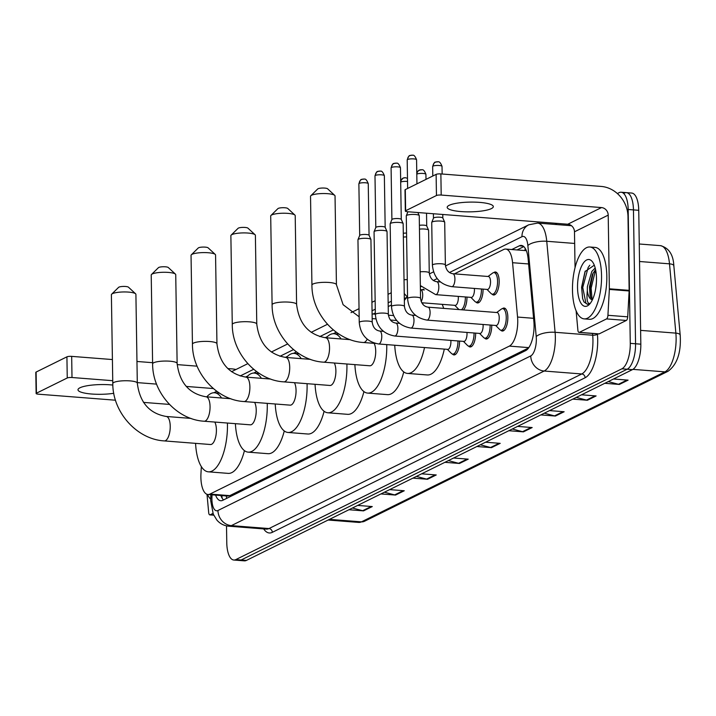 <?xml version="1.0" encoding="UTF-8"?>
<svg xmlns="http://www.w3.org/2000/svg" width="716" height="716" viewBox="0 0 716 716"><rect width="100%" height="100%" fill="white"/><g stroke="black" fill="none" stroke-linecap="round" stroke-linejoin="round"><path stroke-width="1.07" d="M466.957 297.068A11.537 4.582 94.5 0 1 466.966 297.113A11.537 4.582 94.5 0 1 463.485 309.93M483.067 289.112A11.537 4.582 94.5 0 1 483.067 289.157A11.537 4.582 94.5 0 1 477.518 302.957A11.537 4.582 94.5 0 1 475.961 302.089M493.745 272.617A11.537 4.582 94.5 0 1 495.418 271.999A11.537 4.582 94.5 0 1 499.168 281.2A11.537 4.582 94.5 0 1 493.619 295.001A11.537 4.582 94.5 0 1 492.062 294.124M459.538 341.076A11.537 4.582 94.5 0 1 459.538 341.12A11.537 4.582 94.5 0 1 453.989 354.921A11.537 4.582 94.5 0 1 452.431 354.044M475.639 333.11A11.537 4.582 94.5 0 1 475.639 333.155A11.537 4.582 94.5 0 1 470.09 346.956A11.537 4.582 94.5 0 1 468.533 346.088M491.749 325.154A11.537 4.582 94.5 0 1 491.749 325.198A11.537 4.582 94.5 0 1 486.2 338.999A11.537 4.582 94.5 0 1 484.642 338.131M502.426 308.659A11.537 4.582 94.5 0 1 504.1 308.041A11.537 4.582 94.5 0 1 507.85 317.242A11.537 4.582 94.5 0 1 502.301 331.043A11.537 4.582 94.5 0 1 500.744 330.166M201.339 466.581L200.963 473.518A21.632 8.592 -85.5 0 0 200.883 477.25A21.632 8.592 -85.5 0 0 207.926 494.505A21.632 8.592 -85.5 0 0 209.94 494.085L509.353 346.105A21.632 8.592 -85.5 0 0 517.552 317.054L512.567 262.709A21.632 8.592 -85.5 0 0 505.72 249.061A21.632 8.592 -85.5 0 0 503.706 249.49L454.4 273.861M207.926 494.505L227.724 496.054L229.773 495.633L528.569 347.967M439.561 281.191L438.29 281.818M423.451 289.148L422.189 289.774M407.046 297.256L404.316 298.608M391.446 304.971L388.215 306.564M375.336 312.928L373.125 314.02M336.278 332.233L333.298 333.701M327.391 336.627L325.189 337.71M296.451 351.914L293.47 353.382M287.564 356.308L285.362 357.391M256.623 371.595L253.643 373.072M247.736 375.99L245.534 377.081M216.796 391.276L213.824 392.753M215.588 495.105A21.632 8.592 -85.5 0 0 220.752 500.735A21.632 8.592 -85.5 0 0 222.766 500.305L525.687 350.607A21.632 8.592 -85.5 0 0 533.885 321.556L528.148 259.058A21.632 8.592 -85.5 0 0 521.302 245.409A21.632 8.592 -85.5 0 0 519.288 245.839L511.788 249.535M223.526 499.929A21.632 8.592 94.5 0 1 220.859 495.517M617.353 193.535L619.125 192.658A21.632 8.592 94.5 0 1 621.139 192.228A21.632 8.592 94.5 0 1 628.174 209.484L630.277 343.358A21.632 8.592 94.5 0 1 621.891 368.812L235.833 559.599A21.632 8.592 94.5 0 1 233.819 560.028A21.632 8.592 94.5 0 1 226.775 542.773L226.516 525.875M554.846 224.421L556.941 223.383M624.397 193.069A21.632 8.592 94.5 0 1 626.419 192.64L631.691 193.052A21.632 8.592 94.5 0 1 638.735 210.307L640.829 344.181A21.632 8.592 94.5 0 1 632.443 369.635L246.385 560.422L241.104 560.01A21.632 8.592 94.5 0 1 239.09 560.44A21.632 8.592 94.5 0 0 241.104 560.01L627.171 369.223L241.104 560.01L235.833 559.599M640.829 344.181L635.557 343.77A21.632 8.592 94.5 0 1 627.171 369.223A21.632 8.592 94.5 0 0 635.557 343.77L633.454 209.895L635.557 343.77L630.277 343.358M626.419 192.64A21.632 8.592 94.5 0 1 633.454 209.895A21.632 8.592 94.5 0 0 626.419 192.64L621.139 192.228M517.068 249.947L523.808 246.617M608.269 381.583L618.463 384.286A5.764 5.155 63.7 0 0 619.385 384.447L628.102 380.133L613.496 378.997M604.778 383.302L619.385 384.447M576.29 397.38L586.485 400.092A5.764 5.155 63.7 0 0 587.406 400.253L596.124 395.939L581.517 394.802M572.8 399.107L587.406 400.253M544.312 413.186L554.515 415.898A5.764 5.155 63.7 0 0 555.428 416.05L564.145 411.745L549.539 410.599M540.822 414.913L555.428 416.05M512.334 428.991L522.537 431.694A5.764 5.155 63.7 0 0 523.45 431.855L532.176 427.541L517.57 426.405M508.843 430.719L523.45 431.855M352.451 508.011L362.645 510.714A5.764 5.155 63.7 0 0 363.558 510.875L372.284 506.561L357.678 505.424M348.952 509.729L363.558 510.875M384.42 492.205L394.623 494.908A5.764 5.155 63.7 0 0 395.536 495.069L404.263 490.755L389.656 489.619M380.93 493.933L395.536 495.069M416.399 476.4L426.602 479.111A5.764 5.155 63.7 0 0 427.515 479.264L436.241 474.959L421.635 473.813M412.908 478.127L427.515 479.264M448.377 460.594L458.58 463.306A5.764 5.155 63.7 0 0 459.493 463.467L468.219 459.153L453.613 458.016M444.887 462.321L459.493 463.467M480.355 444.797L490.558 447.5A5.764 5.155 63.7 0 0 491.471 447.661L500.198 443.347L485.591 442.211M476.865 446.515L491.471 447.661M246.385 560.422A21.632 8.592 94.5 0 1 244.371 560.852L233.819 560.028M210.683 499.186A36.051 14.32 94.5 0 1 207.434 494.434M112.833 385.065A23.073 4.869 179.1 0 0 79.95 387.786A23.073 4.869 179.1 0 0 77.99 389.79A23.073 4.869 179.1 0 0 90.162 393.89A23.073 4.869 179.1 0 0 113.772 393.299M212.965 513.417L210.164 514.804L213.672 515.081M235.94 369.519A28.837 25.758 63.7 0 0 231.966 368.883L227.778 368.561M36.131 393.514L35.8 372.383A3.607 0.761 -0.9 0 1 36.104 372.06L36.435 393.2A3.607 0.761 179.1 0 0 36.131 393.514A3.607 0.761 179.1 0 0 38.279 394.176L115.491 400.208M66.919 356.837A3.607 0.761 -0.9 0 1 71.672 356.371L72.003 377.511A3.607 0.761 179.1 0 0 67.25 377.976L66.919 356.837L36.104 372.06M197.088 366.162L177.165 364.605M152.597 362.69L136.962 361.473M112.412 359.557L71.672 356.371M67.25 377.976L36.435 393.2M143.469 402.392L169.468 404.415M72.003 377.511L112.743 380.697M137.293 382.613L156.562 384.116M186.205 386.425L213.341 388.546M207.005 494.308L208.687 512.602A3.607 1.432 -85.5 0 0 209.824 514.876A3.607 1.432 -85.5 0 0 210.164 514.804M111.678 294.178L118.605 287.349A5.048 1.065 -0.9 0 1 118.919 287.143A5.048 1.065 -0.9 0 1 124.029 286.427A5.048 1.065 -0.9 0 1 128.459 287.188L135.601 293.802A12.253 2.587 179.1 0 0 124.835 291.949A12.253 2.587 179.1 0 0 112.439 293.667A12.253 2.587 179.1 0 0 111.678 294.178A12.253 2.587 179.1 0 0 111.392 294.741L112.788 383.516A12.253 2.587 -0.9 0 1 113.826 382.451A12.253 2.587 -0.9 0 1 127.546 380.76A12.253 2.587 -0.9 0 1 137.302 383.132L135.906 294.357A12.253 2.587 179.1 0 0 135.601 293.802M190.984 418.404L166.237 416.47A12.253 4.869 -85.5 0 1 170.229 426.253A12.253 4.869 -85.5 0 1 165.477 440.671A12.253 4.869 -85.5 0 1 164.331 440.913L210.513 444.52A12.253 4.869 -85.5 0 0 216.402 429.851A12.253 4.869 -85.5 0 0 214.8 422.064M227.419 423.049A39.648 15.752 94.5 0 1 227.455 424.4A39.648 15.752 94.5 0 1 208.374 471.826A39.648 15.752 94.5 0 1 195.575 443.347M244.442 450.632A39.648 15.752 94.5 0 1 228.162 473.374L208.374 471.826M206.79 396.852A39.648 15.752 94.5 0 1 214.549 392.762A39.648 15.752 94.5 0 1 221.575 398.007M151.506 274.488L158.433 267.668A5.048 1.065 -0.9 0 1 158.746 267.453A5.048 1.065 -0.9 0 1 163.857 266.746A5.048 1.065 -0.9 0 1 168.287 267.507L175.429 274.112A12.253 2.587 179.1 0 0 164.662 272.268A12.253 2.587 179.1 0 0 152.257 273.986A12.253 2.587 179.1 0 0 151.506 274.488A12.253 2.587 179.1 0 0 151.219 275.051L152.615 363.835A12.253 2.587 -0.9 0 1 153.654 362.77A12.253 2.587 -0.9 0 1 167.374 361.07A12.253 2.587 -0.9 0 1 177.129 363.451L175.733 274.667A12.253 2.587 179.1 0 0 175.429 274.112M230.812 398.723L206.065 396.789A12.253 4.869 -85.5 0 1 210.056 406.572A12.253 4.869 -85.5 0 1 205.304 420.99A12.253 4.869 -85.5 0 1 204.158 421.232L250.332 424.83A12.253 4.869 -85.5 0 0 256.23 410.17A12.253 4.869 -85.5 0 0 254.627 402.374M267.247 403.359A39.648 15.752 94.5 0 1 267.274 404.71A39.648 15.752 94.5 0 1 248.201 452.145A39.648 15.752 94.5 0 1 235.403 423.666M284.27 430.951A39.648 15.752 94.5 0 1 267.99 453.693L248.201 452.145M246.617 377.162A39.648 15.752 94.5 0 1 254.377 373.081A39.648 15.752 94.5 0 1 261.403 378.317M191.324 254.806L198.26 247.978A5.048 1.065 -0.9 0 1 198.574 247.772A5.048 1.065 -0.9 0 1 203.684 247.065A5.048 1.065 -0.9 0 1 208.114 247.825L215.256 254.431A12.253 2.587 179.1 0 0 204.49 252.587A12.253 2.587 179.1 0 0 192.085 254.305A12.253 2.587 179.1 0 0 191.324 254.806A12.253 2.587 179.1 0 0 191.047 255.37L192.443 344.154A12.253 2.587 -0.9 0 1 193.481 343.089A12.253 2.587 -0.9 0 1 207.201 341.389A12.253 2.587 -0.9 0 1 216.948 343.77L215.561 254.985A12.253 2.587 179.1 0 0 215.256 254.431M270.639 379.041L245.892 377.108A12.253 4.869 -85.5 0 1 249.884 386.882A12.253 4.869 -85.5 0 1 245.132 401.309A12.253 4.869 -85.5 0 1 243.986 401.551L290.159 405.149A12.253 4.869 -85.5 0 0 296.057 390.489A12.253 4.869 -85.5 0 0 294.455 382.693M307.075 383.678A39.648 15.752 94.5 0 1 307.101 385.029A39.648 15.752 94.5 0 1 288.029 432.464A39.648 15.752 94.5 0 1 275.23 403.985M324.097 411.27A39.648 15.752 94.5 0 1 307.817 434.012L288.029 432.464M286.445 357.481A39.648 15.752 94.5 0 1 294.204 353.4A39.648 15.752 94.5 0 1 301.23 358.635M231.152 235.125L238.088 228.297A5.048 1.065 -0.9 0 1 238.401 228.091A5.048 1.065 -0.9 0 1 243.512 227.384A5.048 1.065 -0.9 0 1 247.942 228.144L255.084 234.75A12.253 2.587 179.1 0 0 244.317 232.906A12.253 2.587 179.1 0 0 231.912 234.624A12.253 2.587 179.1 0 0 231.152 235.125A12.253 2.587 179.1 0 0 230.874 235.689L232.27 324.473A12.253 2.587 -0.9 0 1 233.309 323.408A12.253 2.587 -0.9 0 1 247.029 321.708A12.253 2.587 -0.9 0 1 256.775 324.088L255.388 235.304A12.253 2.587 179.1 0 0 255.084 234.75M310.467 359.36L285.72 357.427A12.253 4.869 -85.5 0 1 289.712 367.201A12.253 4.869 -85.5 0 1 284.959 381.628A12.253 4.869 -85.5 0 1 283.813 381.861L329.986 385.468A12.253 4.869 -85.5 0 0 335.885 370.807A12.253 4.869 -85.5 0 0 334.283 363.012M346.902 363.996A39.648 15.752 94.5 0 1 346.929 365.348A39.648 15.752 94.5 0 1 327.856 412.783A39.648 15.752 94.5 0 1 315.058 384.304M363.925 391.589A39.648 15.752 94.5 0 1 347.645 414.331L327.856 412.783M326.272 337.8A39.648 15.752 94.5 0 1 334.032 333.719A39.648 15.752 94.5 0 1 341.058 338.954M270.979 215.444L277.915 208.616A5.048 1.065 -0.9 0 1 278.229 208.41A5.048 1.065 -0.9 0 1 283.339 207.703A5.048 1.065 -0.9 0 1 287.769 208.463L294.911 215.069A12.253 2.587 179.1 0 0 284.145 213.225A12.253 2.587 179.1 0 0 271.74 214.943A12.253 2.587 179.1 0 0 270.979 215.444A12.253 2.587 179.1 0 0 270.702 216.008L272.098 304.792A12.253 2.587 -0.9 0 1 273.136 303.718A12.253 2.587 -0.9 0 1 286.856 302.027A12.253 2.587 -0.9 0 1 296.603 304.407L295.207 215.623A12.253 2.587 179.1 0 0 294.911 215.069M350.294 339.679L325.547 337.746A12.253 4.869 -85.5 0 1 329.539 347.52A12.253 4.869 -85.5 0 1 324.787 361.938A12.253 4.869 -85.5 0 1 323.641 362.18L369.814 365.786A12.253 4.869 -85.5 0 0 375.712 351.126A12.253 4.869 -85.5 0 0 374.11 343.331M386.738 344.602A39.648 15.752 94.5 0 1 386.756 345.667A39.648 15.752 94.5 0 1 367.684 393.102A39.648 15.752 94.5 0 1 354.885 364.623M403.752 371.908A39.648 15.752 94.5 0 1 387.472 394.641L367.684 393.102M372.105 314.145A39.648 15.752 94.5 0 1 373.859 314.038A39.648 15.752 94.5 0 1 375.363 314.342M310.807 195.763L317.743 188.934A5.048 1.065 -0.9 0 1 318.056 188.729A5.048 1.065 -0.9 0 1 323.158 188.022A5.048 1.065 -0.9 0 1 327.597 188.782L334.739 195.387A12.253 2.587 179.1 0 0 323.972 193.535A12.253 2.587 179.1 0 0 311.567 195.253A12.253 2.587 179.1 0 0 310.807 195.763A12.253 2.587 179.1 0 0 310.529 196.327L311.925 285.111A12.253 2.587 -0.9 0 1 312.964 284.037A12.253 2.587 -0.9 0 1 326.684 282.346A12.253 2.587 -0.9 0 1 336.43 284.717L335.034 195.942A12.253 2.587 179.1 0 0 334.739 195.387M424.516 347.555A39.648 15.752 94.5 0 1 407.511 373.421A39.648 15.752 94.5 0 1 394.731 345.228M444.305 349.104A39.648 15.752 94.5 0 1 427.3 374.96L407.511 373.421M404.352 300.46A39.648 15.752 94.5 0 1 407.279 297.042M422.404 302.805A39.648 15.752 94.5 0 1 423.183 304.739M442.193 304.354A39.648 15.752 94.5 0 1 443.687 308.381M450.838 340.395A6.489 2.578 94.5 0 1 450.91 341.613A6.489 2.578 94.5 0 1 447.786 349.372L378.657 343.975A6.489 2.578 94.5 0 0 379.426 343.752A6.489 2.578 94.5 0 0 381.771 336.216A6.489 2.578 94.5 0 0 379.668 331.034C375.461 330.318 372.991 327.4 372.231 322.281L370.933 239.556A6.489 1.369 -0.9 0 0 370.906 239.439A6.489 1.369 -0.9 0 0 367.057 238.365A6.489 1.369 -0.9 0 0 358.51 239.198A6.489 1.369 -0.9 0 0 357.982 239.636A6.489 1.369 -0.9 0 0 357.955 239.762L359.253 322.486A6.489 1.369 -0.9 0 1 359.808 321.923A6.489 1.369 -0.9 0 1 359.987 321.842A6.489 1.369 -0.9 0 1 367.272 321.028A6.489 1.369 -0.9 0 1 372.231 322.281M457.927 340.95A10.812 4.296 94.5 0 1 457.927 341.156A10.812 4.296 94.5 0 1 452.727 354.098A10.812 4.296 94.5 0 1 451.384 353.4L447.357 349.336M359.692 235.51A4.69 0.993 -0.9 0 1 359.709 235.421A4.69 0.993 -0.9 0 1 360.094 235.099A4.69 0.993 -0.9 0 1 366.27 234.499A4.69 0.993 -0.9 0 1 369.044 235.269A4.69 0.993 -0.9 0 1 369.062 235.358M466.939 332.43A6.489 2.578 94.5 0 1 467.011 333.647A6.489 2.578 94.5 0 1 463.887 341.416L394.758 336.019A6.489 2.578 94.5 0 0 395.527 335.795A6.489 2.578 94.5 0 0 397.881 328.25A6.489 2.578 94.5 0 0 395.769 323.077C391.571 322.361 389.092 319.443 388.34 314.324L387.034 231.599A6.489 1.369 -0.9 0 0 387.007 231.474A6.489 1.369 -0.9 0 0 383.167 230.409A6.489 1.369 -0.9 0 0 374.611 231.241A6.489 1.369 -0.9 0 0 374.083 231.68A6.489 1.369 -0.9 0 0 374.065 231.805L375.363 314.53A6.489 1.369 -0.9 0 1 375.909 313.957A6.489 1.369 -0.9 0 1 376.088 313.877A6.489 1.369 -0.9 0 1 383.373 313.071A6.489 1.369 -0.9 0 1 388.34 314.324M474.028 332.985A10.812 4.296 94.5 0 1 474.037 333.2A10.812 4.296 94.5 0 1 468.828 346.132A10.812 4.296 94.5 0 1 467.485 345.443L463.458 341.38M375.802 227.545A4.69 0.993 -0.9 0 1 375.819 227.455A4.69 0.993 -0.9 0 1 376.195 227.142A4.69 0.993 -0.9 0 1 382.371 226.542A4.69 0.993 -0.9 0 1 385.145 227.312A4.69 0.993 -0.9 0 1 385.172 227.402M483.049 324.473A6.489 2.578 94.5 0 1 483.121 325.69A6.489 2.578 94.5 0 1 479.997 333.45L410.868 328.053A6.489 2.578 94.5 0 0 411.628 327.839A6.489 2.578 94.5 0 0 413.982 320.294A6.489 2.578 94.5 0 0 411.87 315.121C407.673 314.396 405.202 311.478 404.442 306.367L403.144 223.643A6.489 1.369 -0.9 0 0 403.117 223.517A6.489 1.369 -0.9 0 0 399.268 222.452A6.489 1.369 -0.9 0 0 390.721 223.285A6.489 1.369 -0.9 0 0 390.193 223.723A6.489 1.369 -0.9 0 0 390.166 223.848L391.464 306.564A6.489 1.369 -0.9 0 1 392.019 306A6.489 1.369 -0.9 0 1 392.198 305.92A6.489 1.369 -0.9 0 1 399.483 305.114A6.489 1.369 -0.9 0 1 404.442 306.367M490.138 325.028A10.812 4.296 94.5 0 1 490.138 325.243A10.812 4.296 94.5 0 1 484.938 338.176A10.812 4.296 94.5 0 1 483.595 337.487L479.568 333.423M391.903 219.588A4.69 0.993 -0.9 0 1 391.921 219.499A4.69 0.993 -0.9 0 1 392.305 219.186A4.69 0.993 -0.9 0 1 398.481 218.586A4.69 0.993 -0.9 0 1 401.255 219.356A4.69 0.993 -0.9 0 1 401.273 219.445M427.98 307.155L497.11 312.552A6.489 2.578 94.5 0 1 499.222 317.734A6.489 2.578 94.5 0 1 496.098 325.494L426.969 320.097A6.489 2.578 94.5 0 0 427.738 319.873A6.489 2.578 94.5 0 0 430.092 312.337A6.489 2.578 94.5 0 0 427.98 307.155C423.783 306.439 421.303 303.521 420.552 298.402L419.245 215.686A6.489 1.369 -0.9 0 0 419.218 215.561A6.489 1.369 -0.9 0 0 415.378 214.496A6.489 1.369 -0.9 0 0 406.822 215.319A6.489 1.369 -0.9 0 0 406.294 215.767A6.489 1.369 -0.9 0 0 406.276 215.883L407.574 298.608A6.489 1.369 -0.9 0 1 408.12 298.044A6.489 1.369 -0.9 0 1 408.299 297.963A6.489 1.369 -0.9 0 1 415.584 297.149A6.489 1.369 -0.9 0 1 420.552 298.402M496.68 312.525L501.29 309.133A10.812 4.296 94.5 0 1 502.722 308.659A10.812 4.296 94.5 0 1 506.248 317.278A10.812 4.296 94.5 0 1 501.039 330.219A10.812 4.296 94.5 0 1 499.696 329.53L495.669 325.458M458.258 296.388A6.489 2.578 94.5 0 1 458.33 297.605A6.489 2.578 94.5 0 1 455.206 305.365L421.724 302.752M465.346 296.943A10.812 4.296 94.5 0 1 465.355 297.158A10.812 4.296 94.5 0 1 461.364 309.768M459.001 309.58A10.812 4.296 94.5 0 1 458.804 309.401L454.776 305.338M403.296 233.291A4.69 0.993 -0.9 0 1 406.545 233.076M403.359 237.085A6.489 1.369 -0.9 0 1 406.607 236.924M474.368 288.432A6.489 2.578 94.5 0 1 474.44 289.649A6.489 2.578 94.5 0 1 471.316 297.409L435.695 294.634A6.489 2.578 94.5 0 0 436.465 294.41A6.489 2.578 94.5 0 0 438.819 286.865A6.489 2.578 94.5 0 0 436.706 281.692C432.509 280.976 430.03 278.05 429.269 272.939L428.598 230.239A6.489 1.369 -0.9 0 0 428.571 230.113A6.489 1.369 -0.9 0 0 424.731 229.048A6.489 1.369 -0.9 0 0 419.46 229.129M481.456 288.987A10.812 4.296 94.5 0 1 481.456 289.201A10.812 4.296 94.5 0 1 476.256 302.134A10.812 4.296 94.5 0 1 474.914 301.445L470.886 297.373M419.397 225.334A4.69 0.993 -0.9 0 1 423.935 225.173A4.69 0.993 -0.9 0 1 426.709 225.952A4.69 0.993 -0.9 0 1 426.736 226.041M452.807 273.736L488.428 276.51A6.489 2.578 94.5 0 1 490.541 281.692A6.489 2.578 94.5 0 1 487.417 289.452L451.796 286.668A6.489 2.578 94.5 0 0 452.566 286.454A6.489 2.578 94.5 0 0 454.92 278.909A6.489 2.578 94.5 0 0 452.807 273.736C448.61 273.011 446.131 270.093 445.379 264.974L444.708 222.282A6.489 1.369 -0.9 0 0 444.681 222.157A6.489 1.369 -0.9 0 0 440.832 221.083A6.489 1.369 -0.9 0 0 431.757 222.354A6.489 1.369 -0.9 0 0 431.73 222.479L432.401 265.18A6.489 1.369 -0.9 0 1 433.126 264.535A6.489 1.369 -0.9 0 1 441.504 263.783A6.489 1.369 -0.9 0 1 445.379 264.974M487.999 276.483L492.608 273.091A10.812 4.296 94.5 0 1 494.04 272.608A10.812 4.296 94.5 0 1 497.566 281.236A10.812 4.296 94.5 0 1 492.357 294.178A10.812 4.296 94.5 0 1 491.015 293.479L486.987 289.416M433.466 218.228A4.69 0.993 -0.9 0 1 433.484 218.138A4.69 0.993 -0.9 0 1 433.86 217.816A4.69 0.993 -0.9 0 1 440.045 217.216A4.69 0.993 -0.9 0 1 442.819 217.986A4.69 0.993 -0.9 0 1 442.837 218.076M449.147 205.322A23.073 4.869 179.1 0 0 447.187 207.336A23.073 4.869 179.1 0 0 465.534 211.811A23.073 4.869 179.1 0 0 491.364 208.616A23.073 4.869 179.1 0 0 493.324 206.611A23.073 4.869 179.1 0 0 474.968 202.136A23.073 4.869 179.1 0 0 449.147 205.322M606.542 318.915A3.607 1.432 -85.5 0 0 607.929 315.291L609.352 289.425A3.607 1.432 -85.5 0 0 609.361 288.808L629.149 290.347A3.607 1.432 94.5 0 1 629.14 290.973L627.717 316.839A3.607 1.432 94.5 0 1 626.33 320.455L606.542 318.915L579.36 332.349L599.149 333.889A3.607 1.432 94.5 0 1 598.809 333.96A3.607 1.432 94.5 0 1 598.495 333.844M626.33 320.455L599.149 333.889M629.149 290.347L627.995 216.671A28.837 25.758 63.7 0 0 601.163 186.429L440.868 173.916L441.199 195.056L601.503 207.568A7.214 6.435 -116.3 0 1 608.206 215.131L609.361 288.808M405.328 211.059L404.996 189.919A3.607 0.761 -0.9 0 1 405.301 189.606L405.641 210.746A3.607 0.761 179.1 0 0 405.328 211.059A3.607 0.761 179.1 0 0 407.485 211.721L567.779 224.233A7.214 6.435 -116.3 0 1 574.483 231.796L575.046 267.56M441.199 195.056A3.607 0.761 179.1 0 0 436.456 195.513L436.116 174.373L405.301 189.606M436.116 174.373A3.607 0.761 -0.9 0 1 440.868 173.916M436.456 195.513L405.641 210.746M576.112 310.807L577.884 330.139A3.607 1.432 -85.5 0 0 579.02 332.421A3.607 1.432 -85.5 0 0 579.36 332.349M601.547 275.758A36.051 14.32 94.5 0 1 584.202 318.88A36.051 14.32 94.5 0 1 572.478 290.123A36.051 14.32 94.5 0 1 589.814 247.002A36.051 14.32 94.5 0 1 601.547 275.758M589.814 247.002L595.094 247.414A36.051 14.32 94.5 0 1 606.819 276.17A36.051 14.32 94.5 0 1 589.483 319.291L584.202 318.88M577.535 287.626A23.503 9.335 94.5 0 1 582.6 264.231A23.503 9.335 94.5 0 1 592.687 262.128A23.503 9.335 94.5 0 1 596.482 278.255A23.503 9.335 94.5 0 1 589.384 304.381A23.503 9.335 94.5 0 1 577.535 287.626M594.289 265.197L585.026 271.579L581.598 287.232L582.618 298.518L583.934 301.91L587.415 304.291L590.235 303.351M595.56 269.493L592.436 274.371L589.456 286.892L590.118 295.959L592.481 299.628M595.202 267.99L591.828 271.427L587.362 286.731L587.317 290.642A16.298 6.471 94.5 0 0 592.338 299.7A16.298 6.471 94.5 0 0 592.445 299.709M596.41 282.274L595.676 288.834M590.324 303.289C587.415 304.336 586.413 300.12 587.317 290.642M593.143 272.939L590.082 288.083L590.602 297.355M585.267 271.051L581.705 287.429L582.645 298.617M595.623 269.798L591.13 288.163L592.087 299.413M589.796 265.224L588.149 267.515L582.752 287.51L585.921 303.271L587.675 304.3M226.426 495.946A21.632 19.314 63.7 0 0 226.605 498.408M225.325 495.866A7.214 2.864 -85.5 0 0 226.193 495.928M525.168 248.318A21.632 19.314 63.7 0 0 524.971 250.564M229.773 495.633L209.94 494.085M528.596 263.962L512.567 262.709M533.581 318.307L517.552 317.054M528.811 347.627L509.353 346.105M212.07 494.828L211.963 496.788A14.418 5.728 -85.5 0 0 211.909 499.285A14.418 5.728 -85.5 0 0 217.95 510.499L530.753 355.915A14.418 5.728 -85.5 0 0 536.338 338.945A14.418 5.728 -85.5 0 0 536.212 336.547L527.862 245.516A14.418 5.728 -85.5 0 0 521.955 236.701L449.469 272.528M571.475 225.719L537.609 223.079A28.837 11.456 94.5 0 1 546.747 241.274L555.097 332.296A28.837 11.456 94.5 0 1 555.347 337.102A28.837 11.456 94.5 0 1 544.16 371.031L231.358 525.625A28.837 11.456 94.5 0 1 228.673 526.188L266.271 529.124A28.837 11.456 -85.5 0 0 268.965 528.56L581.759 373.967A28.837 11.456 -85.5 0 0 592.946 340.037A28.837 11.456 -85.5 0 0 592.696 335.231L592.535 333.468M597.386 333.853L597.413 334.166A32.444 12.888 94.5 0 1 585.115 377.753L272.313 532.337A3.607 3.222 63.7 0 0 268.965 528.56L231.358 525.625A14.418 12.879 -116.3 0 1 217.95 510.499M597.413 334.166A3.607 1.307 -5.2 0 1 592.696 335.231L555.097 332.296A14.418 5.236 174.8 0 0 536.212 336.547M272.313 532.337A32.444 12.888 94.5 0 1 263.685 528.918M621.891 368.812L632.443 369.635M628.174 209.484L638.735 210.307M530.753 355.915A14.418 12.879 -116.3 0 0 544.16 371.031L581.759 373.967A3.607 3.222 63.7 0 1 585.115 377.753M527.862 245.516A14.418 5.236 174.8 0 1 546.747 241.274L574.671 243.449M437.181 278.605L433.359 280.484M421.071 286.561L420.364 286.91M404.97 294.518L404.263 294.867M391.384 301.23L388.153 302.823M375.274 309.196L372.051 310.789M333.325 329.924L319.766 336.627M293.497 349.605L279.938 356.308M253.67 369.286L240.111 375.99M521.955 236.701A14.418 12.879 -116.3 0 1 528.757 224.806L445.45 265.976M211.963 496.788A14.418 0.761 -176.8 0 0 210.755 497.029L210.88 494.738M221.727 497.468L221.817 495.884M523.226 246.143L519.288 245.839M680.146 335.518A7.214 2.613 174.8 0 0 680.2 335.106A7.214 2.613 174.8 0 0 675.868 333.128L669.505 263.837A28.837 11.456 -85.5 0 0 660.376 245.642C668.807 247.825 673.291 254.556 673.846 265.815A7.214 2.613 174.8 0 0 669.505 263.837L639.531 261.501M673.792 266.236A7.214 2.613 174.8 0 0 673.846 265.815L680.2 335.106C681.256 352.487 677.193 364.542 668.019 371.282A7.214 6.435 -116.3 0 1 664.931 371.864A28.837 11.456 -85.5 0 0 675.868 333.128L640.614 330.371M329.476 519.36L361.437 521.857A7.214 6.435 63.7 0 0 364.516 521.266L358.743 522.42A28.837 11.456 -85.5 0 0 361.437 521.857L664.931 371.864L632.917 369.366M499.124 443.267L490.558 447.5M467.145 459.072L458.58 463.306M435.167 474.869L426.602 479.111M403.197 490.675L394.623 494.908M371.219 506.481L362.645 510.714M531.102 427.461L522.537 431.694M563.08 411.655L554.515 415.898M595.059 395.858L586.485 400.092M627.037 380.053L618.463 384.286M375.372 343.429L363.468 342.499A12.253 4.869 -85.5 0 0 364.605 342.257A12.253 4.869 -85.5 0 0 367.183 339.178M363.495 179.134A4.69 4.189 63.7 0 0 361.49 179.51C361.016 178.991 360.148 180.414 358.877 183.788A4.69 0.993 -0.9 0 1 359.28 183.377A4.69 0.993 -0.9 0 1 364.525 182.732A4.69 0.993 -0.9 0 1 368.248 183.645L369.062 235.313M368.248 183.645C365.581 176.691 363.791 179.931 363.63 179.027L361.49 179.51A4.69 4.189 63.7 0 0 359.28 183.377M379.596 171.178A4.69 4.189 63.7 0 0 377.592 171.554C377.117 171.026 376.249 172.458 374.987 175.832A4.69 0.993 -0.9 0 1 375.381 175.42A4.69 0.993 -0.9 0 1 380.626 174.776A4.69 0.993 -0.9 0 1 384.358 175.68L385.172 227.357M384.358 175.68C381.682 168.734 379.892 171.974 379.74 171.07L377.592 171.554A4.69 4.189 63.7 0 0 375.381 175.42M395.706 163.221A4.69 4.189 63.7 0 0 393.702 163.597C393.227 163.069 392.359 164.492 391.088 167.875A4.69 0.993 -0.9 0 1 391.491 167.463A4.69 0.993 -0.9 0 1 396.736 166.81A4.69 0.993 -0.9 0 1 400.459 167.723L401.273 219.4M400.459 167.723C397.792 160.778 396.002 164.018 395.841 163.114L393.702 163.597A4.69 4.189 63.7 0 0 391.491 167.463M411.807 155.256A4.69 4.189 63.7 0 0 409.803 155.641C409.328 155.112 408.46 156.536 407.198 159.91A4.69 0.993 -0.9 0 1 407.592 159.507A4.69 0.993 -0.9 0 1 412.837 158.854A4.69 0.993 -0.9 0 1 416.569 159.766L416.945 183.851M416.569 159.766C413.893 152.821 412.103 156.052 411.951 155.148L409.803 155.641A4.69 4.189 63.7 0 0 407.592 159.507M400.692 182.106A4.69 0.993 -0.9 0 1 400.844 182.016A4.69 0.993 -0.9 0 1 407.538 181.47M405.059 177.774A4.69 4.189 63.7 0 0 403.054 178.15A4.69 4.189 63.7 0 0 400.844 182.016M420.408 289.631L420.596 289.649A6.489 2.578 94.5 0 1 422.709 294.831A6.489 2.578 94.5 0 1 421.16 301.525M404.021 279.786A6.489 1.369 -0.9 0 1 407.27 279.625M416.793 174.14A4.69 0.993 -0.9 0 1 416.945 174.06A4.69 0.993 -0.9 0 1 422.189 173.406A4.69 0.993 -0.9 0 1 425.922 174.319L426.002 179.376M421.16 169.808A4.69 4.189 63.7 0 0 419.155 170.193A4.69 4.189 63.7 0 0 416.945 174.06M420.131 271.829A6.489 1.369 -0.9 0 1 425.402 271.749A6.489 1.369 -0.9 0 1 429.269 272.939M437.27 161.852A4.69 4.189 63.7 0 0 435.265 162.228C434.791 161.709 433.914 163.132 432.652 166.506A4.69 0.993 -0.9 0 1 433.055 166.103A4.69 0.993 -0.9 0 1 438.299 165.45A4.69 0.993 -0.9 0 1 442.023 166.363L442.148 174.015M442.023 166.363C439.356 159.408 437.565 162.648 437.404 161.744L435.265 162.228A4.69 4.189 63.7 0 0 433.055 166.103M601.503 207.568L567.779 224.233M608.206 215.131L574.483 231.796M629.14 290.973L609.352 289.425M607.929 315.291L627.717 316.839M221.781 495.588L222.184 498.264M525.526 250.609L505.72 249.061M210.755 497.029L210.683 500.538L213.261 514.151L216.841 520.04C219.982 523.664 223.929 525.714 228.673 526.188M537.609 223.079L528.757 224.806M433.556 271.856L429.34 273.942M391.249 292.763L388.027 294.357M375.148 300.72L371.917 302.322M359.038 308.685L351.019 312.641M327.463 324.285L311.192 332.331M287.635 343.966L271.364 352.012M247.808 363.647L231.536 371.694M668.019 371.282L364.516 521.266M660.376 245.642L639.263 243.995M358.743 522.42L328.125 520.031M209.824 514.876L213.717 515.18M164.331 440.913C136.81 439.4 112.609 412.13 112.788 383.516M214.549 392.762L219.526 393.156M166.237 416.47C149.34 413.499 139.692 402.383 137.302 383.132M204.158 421.232C176.637 419.719 152.436 392.449 152.615 363.835M254.377 373.081L259.344 373.475M206.065 396.789C189.167 393.818 179.519 382.702 177.129 363.451M243.986 401.551C216.465 400.038 192.264 372.767 192.443 344.154M294.204 353.4L299.172 353.785M245.892 377.108C228.986 374.137 219.347 363.021 216.948 343.77M283.813 381.861C256.292 380.348 232.091 353.077 232.27 324.473M334.032 333.719L338.999 334.103M285.72 357.427C268.813 354.456 259.165 343.34 256.775 324.088M323.641 362.18C296.12 360.667 271.919 333.396 272.098 304.792M373.859 314.038L375.354 314.154M388.394 315.174L393.54 315.568M325.547 337.746C308.641 334.766 298.993 323.659 296.603 304.407M363.468 342.499C335.947 340.986 311.746 313.715 311.925 285.111M359.163 316.803L343.107 304.694L336.43 284.717M396.664 320.5L390.417 320.016M375.873 318.88L372.177 318.593M359.253 322.486C360.479 334.694 366.95 341.854 378.657 343.975M452.727 354.098L455.636 354.322M369.044 235.269L370.906 239.439M383.427 331.329L379.668 331.034M359.709 235.421L357.982 239.636M358.877 183.788L359.692 235.466M375.363 314.53C376.589 326.729 383.051 333.898 394.758 336.019M468.828 346.132L471.737 346.365M385.145 227.312L387.007 231.474M399.537 323.372L395.769 323.077M375.819 227.455L374.083 231.68M374.987 175.832L375.802 227.5M391.464 306.564C392.69 318.772 399.161 325.932 410.868 328.053M484.938 338.176L487.847 338.408M401.255 219.356L403.117 223.517M415.638 315.416L411.87 315.121M391.921 219.499L390.193 223.723M391.088 167.875L391.903 219.544M407.574 298.608C408.8 310.816 415.262 317.976 426.969 320.097M501.039 330.219L503.948 330.443M417.867 212.527L419.218 215.561M502.722 308.659L505.63 308.882M407.941 211.757L406.294 215.767M407.198 159.91L407.646 188.451M400.665 180.915L403.054 178.15L405.193 177.666L407.485 178.302M404.245 293.533L407.547 297.292M424.364 289.944L420.596 289.649M416.775 172.95L418.511 170.578L421.303 169.71C421.455 170.614 423.245 167.374 425.922 174.319M420.346 285.577L435.695 294.634M426.709 225.952L428.571 230.113M476.256 302.134L479.165 302.358M426.53 213.207L426.727 225.996M440.465 281.988L436.706 281.692M432.401 265.18C433.627 277.387 440.089 284.547 451.796 286.668M442.819 217.986L444.681 222.157M492.357 294.178L495.266 294.401M442.783 214.478L442.837 218.031M433.484 218.138L431.757 222.354M494.04 272.608L496.949 272.841M432.652 166.506L432.804 176.02M433.395 213.744L433.466 218.183M579.02 332.421L598.809 333.96"/></g></svg>
